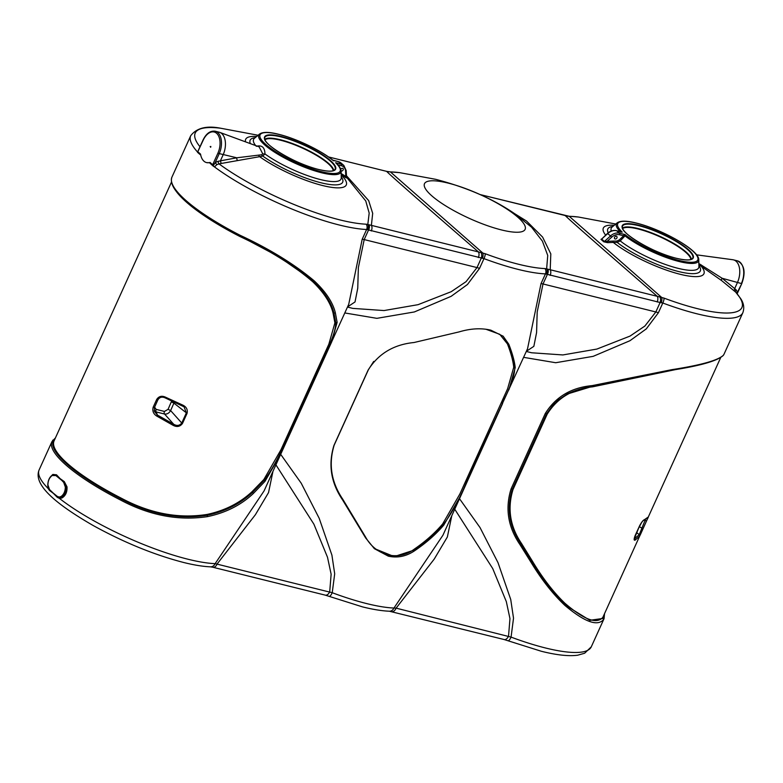 <?xml version="1.0" encoding="UTF-8"?>
<svg xmlns="http://www.w3.org/2000/svg" width="783" height="783" viewBox="0 0 783 783"><rect width="100%" height="100%" fill="white"/><g stroke="black" fill="none" stroke-linecap="round" stroke-linejoin="round"><path stroke-width="1.17" d="M604.525 613.686L604.065 618.648A106.772 25.262 -155.6 0 1 603.38 619.793C597.194 626.576 584.372 621.79 564.925 605.445L564.729 605.259C552.837 593.994 541.66 579.772 531.207 562.605L519.981 544.635C507.981 527.047 505.015 508.461 511.074 488.895L545.232 413.581C555.636 396.883 571.257 387.565 592.114 385.618L671.883 369.654C700.765 365.191 717.933 360.405 723.365 355.276A106.772 25.262 24.4 0 0 724.06 354.122L742.852 312.691C744.555 307.836 743.762 303.05 740.483 298.323L735.677 292.118A103.787 24.557 -155.6 0 1 697.526 308.678A103.787 24.557 -155.6 0 1 664.101 298.137L657.27 296.326C606.894 252.772 567.401 218.114 565.483 215.765A4.757 2.848 -76.1 0 0 565.306 215.716L565.306 215.716A4.757 2.848 -76.1 0 0 565.13 215.677M459.504 498.712L480.057 527.615L498.017 562.693L510.731 599.484L513.521 618.198L511.064 637.108A5.961 1.615 110.5 0 1 508.03 640.768L504.135 639.535A5.961 3.563 103.9 0 0 508.451 636.285A5.961 3.563 103.9 0 0 508.549 636.06L509.958 618.609L506.327 601.628L492.713 568.546L454.737 509.214M659.971 297.031A4.757 2.711 97.2 0 1 660.118 302.512L662.81 303.011L658.376 312.779L646.298 328.88L629.943 340.722L593.171 356.343L555.695 362.725L523.631 357.351M698.876 264.732L701.304 266.308A55.231 13.066 24.4 0 1 680.319 274.324A55.231 13.066 24.4 0 1 613.285 242.427L607.471 242.632L603.742 241.781L601.001 239.373L602.577 238.335M570.934 216.372A4.757 3.993 -87.6 0 0 570.66 216.353L578.402 217.018A103.787 24.557 24.4 0 0 570.934 216.372L569.212 216.294L661.674 297.442A4.757 2.075 101.4 0 1 661.302 302.62M605.631 235.086A55.231 13.066 -155.6 0 1 614.264 225.279M701.382 265.016A2.036 0.852 123.3 0 0 701.304 266.308L721.662 280.627L735.677 292.118A2.036 1.312 -48.8 0 1 736.098 289.779L722.141 278.268L698.847 263.528M608.185 232.805A50.807 12.019 -155.6 0 1 612.864 226.453M620.293 231.758L616.446 230.633A1.223 0.734 -76.1 0 0 616.192 230.642M613.011 241.086A1.018 0.538 88.6 0 0 613.285 242.427A233.823 179.121 -48.7 0 1 617.151 242.378L620.205 240.9L624.305 236.652L624.991 234.548L619.226 239.95L616.906 241.037A234.841 179.894 131.3 0 0 613.011 241.086L604.407 241.487L601.657 239.069L607.5 233.383L610.495 235.957L604.407 241.487A1.018 0.783 132.7 0 1 603.742 241.781M275.91 464.828L313.885 524.16L327.5 557.242L331.131 574.213L329.721 591.664A5.961 3.563 103.9 0 1 329.623 591.889A5.961 3.563 103.9 0 1 325.307 595.149L212.878 567.244A5.961 3.563 103.9 0 0 217.194 563.985A5.961 3.563 103.9 0 0 217.292 563.76L255.385 514.725L268.53 492.605L272.964 471.327M199.988 146.734A103.787 24.557 -155.6 0 1 220.747 128.246C206.702 125.456 196.69 127.942 190.729 135.694L171.937 177.124A106.772 25.262 24.4 0 0 186.09 200.614A106.772 25.262 24.4 0 0 240.283 235.36C269.959 249.209 294.614 264.38 314.237 280.872L314.433 281.058C325.806 291.814 332.775 302.336 335.32 312.632L337.13 322.332L331.738 341.76L264.096 490.882L215.139 563.652L332.237 592.721A5.961 1.615 110.5 0 1 329.203 596.382L362.48 606.874C372.816 609.448 381.761 610.897 389.327 611.22L504.135 639.535M52.667 492.556L49.535 489.571L47.91 484.922C48.017 480.654 49.437 477.532 52.167 475.535L55.887 475.575L64.314 481.643L67.005 486.83C67.299 492.037 65.615 495.756 61.945 497.988L59.498 498.448L57.237 497.274L52.637 492.615L57.365 496.442L59.234 497.088L61.084 496.491C63.805 494.504 65.224 491.381 65.341 487.095L63.717 482.445L56.523 474.811L52.872 474.429L51.306 475.907M49.456 490.442L54.056 493.858A1.018 0.744 -41.6 0 1 54.007 493.956A106.772 25.262 -155.6 0 1 52.608 492.722A1.018 0.803 -56.7 0 0 52.637 492.615L49.486 489.913A1.018 0.842 -52.7 0 1 49.456 490.442L48.125 488.475A106.772 25.262 -155.6 0 1 39.15 469.849C32.524 485.47 58.598 505.534 93.06 525.462C123.968 542.492 154.163 554.834 183.653 562.488C193.988 565.062 202.944 566.51 210.51 566.833L212.878 567.244M47.812 485.577L48.125 488.475A1.018 0.685 -17 0 0 48.272 487.995M207.583 516.604L207.152 515.273C178.485 519.677 149.759 514.206 120.974 498.849C149.631 514.235 178.367 519.706 207.152 515.273C225.073 511.495 240.175 503.87 252.469 492.419L264.282 480.204C273.169 468.048 281.322 452.574 288.761 433.792L289.739 433.968L281.077 453.455L264.997 481.339L253.232 493.603C240.929 505.123 225.71 512.796 207.583 516.604L207.27 516.663C178.221 520.969 149.22 515.38 120.288 499.887A106.772 25.262 -155.6 0 1 51.942 441.651L39.15 469.849M451.791 515.713L447.357 536.991L434.213 559.111L396.12 608.146L393.966 608.039A106.772 25.262 -155.6 0 1 366.796 603.615A106.772 25.262 -155.6 0 1 332.237 592.721L334.693 573.802L331.904 555.098L319.19 518.297L301.23 483.228L280.676 454.326M374.157 548.472L394.182 556.586L414.873 549.872C426.118 542.169 435.602 533.761 443.325 524.669L443.795 525.08C436.111 534.114 426.618 542.521 415.333 550.273C406.749 556.282 397.744 558.24 388.319 556.155L374.391 548.677L365.641 537.941L342.602 499.965C330.945 482.788 328.057 464.613 333.94 445.429L368.108 370.114C378.375 353.73 393.683 344.53 414.031 342.514L459.112 331.894C470.632 328.469 481.212 327.891 490.833 330.162L503.166 336.23L508.793 344.226C512.395 353.456 514.539 361.257 515.224 367.628L514.744 367.217C514.069 360.797 511.935 353.006 508.343 343.835L502.931 336.024M344.804 312.955L376.868 318.338L414.344 311.957L451.116 296.336L467.471 284.493L479.548 268.383L483.982 258.625L366.62 229.488A106.772 25.262 -155.6 0 1 339.548 225.073A106.772 25.262 -155.6 0 1 214.483 166.896L213.113 165.986L215.227 162.531L218.261 161.239A2.036 0.949 -99.5 0 0 219.005 163.862L216.793 164.704L214.483 166.896M485.891 329.242L499.73 334.292L507.423 343.894C510.976 353.055 513.08 360.846 513.726 367.276L507.658 388.622L459.846 494.024L442.679 523.905L443.325 524.669C452.32 512.62 460.551 497.215 468.028 478.442L527.546 348.719L541.014 283.642L545.448 273.884L660.118 302.512L655.831 311.967L644.879 326.051L630.021 336.093L596.881 349.071L562.86 354.944L531.608 352.771L526.303 351.459M508.901 389.807L515.224 367.628M502.617 403.499L468.459 478.814L467.099 478.041M443.795 525.08L461.559 494.181L468.459 478.814M389.327 611.22A5.961 5.001 92.3 0 0 393.966 608.039L442.933 535.229M541.014 283.642A7.908 1.869 24.4 0 1 543.02 283.975L537.187 312.006L536.58 332.569L533.849 346.34L526.372 351.293M604.065 618.648L591.273 646.846A106.772 25.262 -155.6 0 1 545.614 648.011A106.772 25.262 -155.6 0 1 511.064 637.108L396.12 608.146A5.961 3.563 103.9 0 1 396.022 608.371A5.961 3.563 103.9 0 1 391.706 611.631M570.406 216.353A4.757 3.993 -87.6 0 1 570.66 216.353L569.016 216.274A4.757 3.298 -87.2 0 1 569.212 216.294L480.126 194.576M503.42 206.712L526.519 221.041L542.619 237.102L550.811 253.898L550.214 269.753L546.632 268.882L547.738 255.464L542.413 241.144L531.549 227.197L515.4 214.209M546.417 274.109A4.757 3.504 107.3 0 0 546.632 268.882L545.017 268.579A103.787 24.557 -155.6 0 1 518.698 264.292A103.787 24.557 -155.6 0 1 485.274 253.751A4.757 1.292 110.5 0 1 483.982 258.625A106.772 25.262 24.4 0 0 518.375 269.46A106.772 25.262 24.4 0 0 545.448 273.884A4.757 3.993 92.4 0 0 545.017 268.579M501.492 229.938A55.231 13.066 24.4 0 0 517.788 217.185A55.231 13.066 24.4 0 0 448.121 183.095A55.231 13.066 24.4 0 0 431.825 195.848A55.231 13.066 24.4 0 0 501.492 229.938M482.475 258.233A4.757 2.075 101.4 0 0 482.847 253.056L390.394 171.908L386.655 171.379A4.757 2.848 -76.1 0 0 386.489 171.32L328.498 156.933L386.655 171.379C388.642 173.777 428.105 208.415 478.442 251.93L485.274 253.751M389.043 171.8A4.757 2.711 -82.8 0 0 388.887 171.771L390.188 171.888A4.757 3.298 -87.2 0 1 390.394 171.908L392.107 171.986A4.757 3.993 -87.6 0 0 391.833 171.957L391.833 171.957A4.757 3.993 -87.6 0 0 391.578 171.957M567.871 216.186A4.757 2.711 -82.8 0 0 567.714 216.157L569.016 216.274A4.757 3.298 -87.2 0 0 568.81 216.274M480.087 194.556L567.714 216.157A4.757 2.711 -82.8 0 0 567.548 216.147M696.518 254.827L732.859 259.741A16.267 9.719 103.9 0 1 733.485 259.868A16.267 9.719 103.9 0 1 737.42 282.555L734.728 288.506M513.022 489.502L512.297 489.277C506.376 508.441 509.253 526.646 520.94 543.911L532.039 561.812C542.286 578.823 553.248 592.917 564.925 604.085L567.871 606.756L589.853 620.283L602.861 618.462A0.607 0.587 -143 0 1 602.558 617.67C596.372 624.335 583.795 619.51 564.846 603.194C553.424 592.173 542.658 578.226 532.528 561.342L521.507 543.471C510.027 526.499 507.198 508.51 513.022 489.502L547.19 414.187C557.3 397.999 572.432 388.887 592.555 386.841L685.105 367.619M644.517 519.638C643.225 520.059 641.6 522.085 639.633 525.716L635.052 535.797C633.79 539.311 633.858 540.72 635.267 540.035L639.721 535.944L640.602 534.163L648.304 516.995L644.517 519.638A1.018 0.969 70 0 1 643.978 520.137L643.978 520.137C643.039 520.431 641.61 522.271 639.691 525.667L639.682 525.589M720.566 357.88L648.304 516.995A1.018 0.989 34.2 0 1 648.226 517.142L643.978 520.137M622.24 232.13L616.642 230.74L619.392 233.158L624.991 234.548A43.965 10.404 24.4 0 0 678.998 260.455A43.965 10.404 24.4 0 0 691.966 250.306A43.965 10.404 24.4 0 0 636.52 223.175A43.965 10.404 24.4 0 0 622.24 232.13L619.979 231.925M616.935 237.924A1.527 1.165 -48.7 0 1 614.557 237.337A1.527 1.165 -48.7 0 1 616.935 237.924M601.001 239.373A1.018 0.773 129.8 0 0 601.657 239.069L607.745 233.54A10.169 7.791 131.3 0 1 616.642 230.74A1.223 0.734 -76.1 0 0 616.446 230.633C613.304 230.006 610.329 230.916 607.5 233.383M346.663 177.966L341.222 174.903A55.231 13.066 -155.6 0 1 322.665 185.551A55.231 13.066 -155.6 0 1 259.653 156.678L219.005 163.862A103.787 24.557 24.4 0 0 339.881 219.896A103.787 24.557 24.4 0 0 366.19 224.192A4.757 3.993 92.4 0 1 366.62 229.488L362.196 239.255L348.719 304.323L289.749 433.958M212.77 165.605L209.472 162.727L210.04 162.443L212.663 164.743L213.681 166.407M206.614 162.61L209.472 162.727M198.569 153.145L200.722 155.083M198.03 151.041L197.57 152.059A106.772 25.262 24.4 0 1 190.729 135.694M256.618 136.496A55.231 13.066 24.4 0 0 245.539 141.85M346.507 177.164L365.739 200.928L369.185 213.084L367.804 224.496L371.387 225.357L372.688 213.348L368.666 200.595L346.429 175.695M366.19 224.192L367.804 224.496A4.757 3.504 107.3 0 1 367.589 229.722M255.209 137.671A50.807 12.019 24.4 0 0 250.354 143.622M237.572 160.456A2.036 1.126 81.1 0 1 236.809 157.794L261.865 154.731L262.657 153.674A2.036 1.037 2.8 0 0 264.957 153.938C264.811 147.41 261.913 144.865 256.256 146.304M338.05 161.592A1.223 0.734 -76.1 0 1 338.276 161.592L341.094 163.05A10.169 7.791 -48.7 0 0 338.471 161.689L341.222 164.107L335.623 162.717A43.965 10.404 -155.6 0 1 321.343 171.673A43.965 10.404 -155.6 0 1 265.897 144.542A43.965 10.404 -155.6 0 1 278.865 134.392A43.965 10.404 -155.6 0 1 332.873 160.3L338.471 161.689A1.223 0.734 -76.1 0 0 338.276 161.592L332.765 160.124C320.873 150.336 295.896 138.425 278.67 134.294C269.215 131.857 262.834 131.779 259.545 134.059A45.071 10.668 24.4 0 0 275.91 153.028A45.071 10.668 24.4 0 0 321.598 172.769A45.071 10.668 24.4 0 0 341.104 171.056C340.928 168.707 339.342 166.113 336.338 163.265L337.493 164.753M479.548 268.383A7.908 1.869 -155.6 0 0 477.004 267.58L466.051 281.665L451.194 291.707L418.053 304.675L384.032 310.557L352.781 308.385L347.476 307.063M347.544 306.907L355.022 301.954L357.753 288.183L358.36 267.62L364.203 239.578L477.004 267.58L481.291 258.116A4.757 2.711 97.2 0 0 481.154 252.635M55.887 475.575L63.952 482.162L65.997 487.026C66.036 491.655 64.509 495.013 61.436 497.078L59.351 497.616A1.018 0.744 -83.3 0 1 59.498 498.448A106.772 25.262 24.4 0 0 187.969 559.228A106.772 25.262 24.4 0 0 215.139 563.652A5.961 5.001 92.3 0 1 210.51 566.833M388.72 171.761A4.757 2.711 -82.8 0 1 388.887 171.771L386.489 171.32A4.757 2.848 -76.1 0 0 386.313 171.291M392.107 171.986A103.787 24.557 24.4 0 1 399.575 172.632L390.188 171.888A4.757 3.298 -87.2 0 0 389.993 171.888M206.653 162.619L206.575 162.6A16.267 9.719 -76.1 0 1 203.962 161.2A16.267 9.719 103.9 0 1 200.536 154.114L197.923 151.814L197.531 152.313L203.12 140.343A15.249 9.112 103.9 0 1 216.617 133.316A15.249 9.112 103.9 0 1 217.86 153.272L212.663 164.743M210.196 146.548L210.852 146.48L210.656 147.273L210.196 146.548M206.575 162.6A16.267 9.719 -76.1 0 0 210.04 162.443M47.91 484.922L48.252 487.926M48.311 487.506L49.535 489.571M52.236 475.212L49.848 477.894M47.978 483.336L47.851 484.951M52.696 474.919A1.018 0.763 56.2 0 0 52.872 474.429M56.523 474.811A1.018 0.803 140.3 0 1 56.112 475.271L52.578 475.017M216.793 164.704L215.227 162.531L219.142 153.899A16.267 9.719 -76.1 0 0 215.208 131.211L219.162 132.2A16.267 9.719 103.9 0 1 219.769 132.386A16.267 9.719 103.9 0 1 223.096 154.887L220.405 160.838L236.809 157.794L217.86 153.272M259.134 146.852L262.657 153.674M91.405 358.751L100.028 339.753M182.478 423.466C180.07 426.686 176.938 427.303 173.102 425.316L156.678 416.037C153.36 413.874 152.196 410.918 153.194 407.17L156.727 399.389C158.871 396.267 161.758 395.513 165.389 397.128L182.361 404.919C186.315 406.641 187.881 409.46 187.059 413.375L182.478 423.466L181.744 423.026L186.325 412.944L184.103 406.847L165.242 397.921L184.103 406.847M93.285 354.572L54.076 440.888A105.147 24.88 -155.6 0 0 68.013 464.016A105.147 24.88 -155.6 0 0 121.385 498.233C150.062 513.55 178.661 518.943 207.201 514.411C224.858 510.614 239.804 503.048 252.018 491.714L263.851 479.509L281.019 449.638L328.831 344.226L334.899 322.88L333.059 313.063C330.573 302.864 323.8 292.431 312.74 281.753C293.645 265.32 269.421 250.266 240.068 236.583L240.175 236.123M93.285 354.582L171.477 182.087M54.947 438.969L53.958 440.036A105.754 25.027 24.4 0 0 67.289 464.436A105.754 25.027 24.4 0 0 120.974 498.849L121.385 498.233M54.967 438.92L53.958 440.036A0.607 0.587 37 0 0 54.458 440.036M332.873 160.3L333.499 160.818L332.873 160.3M341.094 170.909A1.527 1.165 131.3 0 0 342.974 168.521A1.527 1.165 131.3 0 0 340.781 169.373L340.781 169.373M616.906 241.037A1.018 0.538 89.8 0 0 617.151 242.378A50.807 12.019 24.4 0 0 674.829 270.536A50.807 12.019 24.4 0 0 698.886 265.476M550.116 275.391A4.757 2.848 103.9 0 0 550.214 269.753L657.27 296.326A4.757 2.848 103.9 0 1 657.172 301.964M547.885 269.205A4.757 2.946 111 0 1 547.317 274.51L543.02 283.975L655.831 311.967A7.908 1.869 24.4 0 1 658.376 312.779M737.038 293.654L737.469 292.157L736.098 289.779M501.257 402.726L502.187 403.128C510.839 386.352 515.028 374.382 514.744 367.217A0.607 0.558 174.2 0 0 513.726 367.276M645.544 519.442L645.016 520.519L646.523 520.979L648.324 517.132M644.223 520.049L645.016 520.519L639.251 534.652L634.289 538.929M638.223 528.907L641.864 522.114M639.261 526.636L642.99 528.75L603.233 616.534A105.147 24.88 24.4 0 1 602.558 617.67M636.569 532.567L639.251 534.652A1.018 0.969 31.1 0 1 639.721 535.944M634.328 538.156L634.827 538.724A1.018 0.949 61.2 0 1 635.267 540.035M442.679 523.905C434.986 532.988 425.541 541.396 414.344 549.098C398.175 561.45 375.957 555.979 365.534 536.981L365.23 537.236M373.697 361.433L368.362 369.801L334.194 445.116C328.371 464.074 331.199 482.064 342.68 499.084L365.534 536.981M564.729 605.259A1.018 0.656 133.2 0 0 564.935 604.094A1.018 0.656 133.2 0 1 564.935 604.094L567.881 606.766L589.971 620.351L602.861 618.462A1.018 0.989 37 0 1 603.38 619.793M592.34 386.391L566.97 394.123L555.01 402.227L546.456 413.962L512.297 489.277L511.074 488.895M613.304 381.634L613.471 382.339L592.555 386.841M721.662 280.627A2.036 1.174 127.2 0 1 722.141 278.268L741.384 283.534A16.267 9.719 -76.1 0 0 737.439 260.847C744.418 264.625 745.886 272.19 741.814 283.524L737.155 293.791M741.814 283.524L737.469 292.157A2.036 1.135 -12.3 0 0 736.509 293.028M734.229 290.855L734.689 288.555M607.471 242.632A1.018 0.529 87.5 0 1 607.187 241.281L611.66 237.21A8.946 6.851 -48.7 0 1 619.49 234.753L623.317 235.703L624.305 236.652M620.077 231.543A45.071 10.668 -155.6 0 1 617.2 222.832C620.488 220.561 626.86 220.64 636.325 223.067C661.645 229.184 699.444 250.237 698.759 259.829L698.916 266.533A48.008 11.363 -155.6 0 1 678.137 268.354A48.008 11.363 -155.6 0 1 620.205 240.9L619.226 239.95M698.759 259.829A45.071 10.668 -155.6 0 1 679.253 261.551A45.071 10.668 -155.6 0 1 624.912 235.81L623.797 235.282M341.241 176.694A50.807 12.019 -155.6 0 1 319.386 182.361A50.807 12.019 -155.6 0 1 262.775 156.062A2.036 1.478 78.6 0 1 261.865 154.731M341.104 171.056L341.261 177.751A48.008 11.363 24.4 0 1 320.492 179.581A48.008 11.363 24.4 0 1 264.957 153.938L262.775 156.062L259.653 156.678A2.036 1.429 78.9 0 1 258.723 155.132M369.057 224.819A4.757 2.946 111 0 1 368.49 230.124L364.203 239.578A7.908 1.869 -155.6 0 0 362.196 239.255M478.344 257.568A4.757 2.848 103.9 0 0 478.442 251.93L371.387 225.357A4.757 2.848 103.9 0 1 371.289 230.995M221.188 163.5L220.405 160.838M59.234 497.088L59.351 497.616L57.325 496.794L54.086 493.799M61.084 496.491L61.436 497.078A1.018 0.646 -115.4 0 1 61.945 497.988M65.341 487.095L67.005 486.83M165.389 397.128L165.242 397.921C162.14 396.501 159.722 397.098 158 399.712L156.727 399.389M174.325 402.178L170.625 410.586C169.089 413.189 167.063 414.334 164.547 414.031L156.238 411.966L154.202 410.468M154.398 407.542L154.486 411.476L157.412 415.059L173.679 424.249C176.919 426.128 179.61 425.727 181.744 423.026L170.625 410.586L168.061 409.323L171.692 400.974M187.059 413.375L173.983 403.186L171.418 401.924M156.678 416.037L157.412 415.059L156.238 411.966A2.036 1.214 103.9 0 1 156.15 409.382L164.459 411.447L168.061 409.323M182.361 404.919L182.077 405.643M157.921 399.761L154.466 407.493L153.194 407.17M164.459 411.447A2.036 1.214 103.9 0 0 164.547 414.031L173.679 424.249L173.102 425.316M288.271 433.645L288.761 433.792L322.919 358.477C331.61 341.731 335.878 329.8 335.741 322.674L333.91 312.906C331.405 302.669 324.524 292.157 313.249 281.371L310.215 278.621L313.249 281.371A1.018 0.656 -46.8 0 0 314.433 281.058M310.137 278.552L278.356 256.452L240.146 236.123A105.754 25.027 -155.6 0 1 186.471 201.711M345.695 177.643A1.018 0.646 122.3 0 1 345.812 176.41L346.38 177.438M604.094 614.626A105.754 25.027 -155.6 0 1 602.861 618.462M664.101 298.137A4.757 1.292 110.5 0 1 662.81 303.011A106.772 25.262 24.4 0 0 697.193 313.856A106.772 25.262 24.4 0 0 742.852 312.691M617.2 222.832L612.052 227.129A48.008 11.363 24.4 0 0 611.308 231.034M676.59 258.341A38.984 9.22 -155.6 0 1 627.428 234.283A38.984 9.22 -155.6 0 1 638.928 225.289A38.984 9.22 -155.6 0 1 688.091 249.346A38.984 9.22 -155.6 0 1 676.59 258.341M638.987 225.749A38.582 9.132 24.4 0 0 622.358 226.541C619.079 232.297 653.678 253.242 676.522 258.312C685.663 260.426 691.007 260.455 692.563 258.39A38.582 9.132 24.4 0 0 677.06 242.016A38.582 9.132 24.4 0 0 638.987 225.749M622.475 228.078A38.073 9.005 -155.6 0 1 638.067 228.519A38.073 9.005 -155.6 0 1 673.233 243.141A38.073 9.005 -155.6 0 1 691.33 259.31M690.831 259.496A37.672 8.916 24.4 0 0 672.989 243.493A37.672 8.916 24.4 0 0 638.125 228.988A37.672 8.916 24.4 0 0 622.671 228.577M547.19 414.187L545.232 413.581M619.49 234.753A1.223 0.734 103.9 0 0 619.392 233.158A10.169 7.791 131.3 0 0 610.495 235.957L611.66 237.21M322.43 358.33L323.908 358.653M240.146 236.123L240.283 235.36M255.659 145.569A48.008 11.363 -155.6 0 1 254.397 138.346L259.545 134.059M318.935 169.568A38.984 9.22 24.4 0 0 330.436 160.564A38.984 9.22 24.4 0 0 281.273 136.506A38.984 9.22 24.4 0 0 269.773 145.511A38.984 9.22 24.4 0 0 318.935 169.568M264.703 137.769A38.582 9.132 -155.6 0 1 281.332 136.976A38.582 9.132 -155.6 0 1 319.415 153.243A38.582 9.132 -155.6 0 1 334.909 169.617C333.362 171.673 328.008 171.643 318.877 169.529C296.023 164.469 261.424 143.524 264.703 137.769M333.685 170.537A38.073 9.005 24.4 0 0 315.588 154.368A38.073 9.005 24.4 0 0 280.422 139.746A38.073 9.005 24.4 0 0 264.82 139.296M265.016 139.795A37.672 8.916 -155.6 0 1 280.48 140.216A37.672 8.916 -155.6 0 1 315.334 154.711A37.672 8.916 -155.6 0 1 333.176 170.723M175.304 190.034A105.147 24.88 24.4 0 0 240.068 236.583M341.163 173.552A234.841 179.894 -48.7 0 1 341.329 173.65L345.812 176.41L345.557 171.164A8.946 6.851 131.3 0 0 341.319 165.702A1.223 0.734 103.9 0 0 341.222 164.107A10.169 7.791 -48.7 0 1 343.854 165.467L341.094 163.05M508.793 344.226L507.423 343.894M415.333 550.273L414.344 549.098M639.633 525.716L634.25 538.89M532.528 561.342L531.207 562.605M521.507 543.471L519.981 544.635M218.261 161.239L220.385 160.897M57.365 496.442L57.325 496.794A1.018 0.705 -45.6 0 1 57.237 497.274M63.717 482.445L63.952 482.162A1.018 0.744 123.2 0 0 64.314 481.643M157.98 399.624L154.466 407.493L154.486 411.466M154.623 407.16L156.15 409.382M252.018 491.714L252.469 492.419A1.018 0.587 -132.5 0 1 253.232 493.603M263.851 479.509L264.282 480.204A1.018 0.656 39.5 0 1 264.997 481.339M334.899 322.88A0.607 0.558 174.2 0 1 335.741 322.674A1.018 0.93 -5 0 0 337.13 322.332M333.059 313.063A0.607 0.519 165.2 0 1 333.91 312.906A1.018 0.871 -14.3 0 0 335.32 312.632M341.319 165.702L337.855 164.841M346.037 170.312A1.223 0.617 177.2 0 1 346.184 170.586A1.223 0.617 177.2 0 1 345.557 171.164M120.288 499.887L120.974 498.849M52.627 440.496A1.018 0.989 37 0 1 53.958 440.036M592.114 385.618L592.398 386.381M671.579 369.713L671.031 370.183M723.365 355.276A1.018 0.989 37 0 1 723.257 355.453L724.06 354.122M508.03 640.768L541.307 651.26C556.537 655.087 568.673 656.408 577.717 655.205L584.656 653.228L591.273 646.846M578.402 217.018L615.771 224.026M461.559 494.181L442.914 535.278M515.459 214.248C493.701 199.146 467.099 187.509 435.661 179.317L399.575 172.632M733.485 259.868L737.439 260.847M171.937 177.124C169.715 183.261 174.472 191.404 186.207 201.574C199.195 212.829 217.155 224.339 240.097 236.133C267.717 249.102 291.1 263.264 310.215 278.621L310.215 278.621M220.747 128.246L258.116 135.253M53.156 474.713L52.314 475.134C49.505 477.072 47.988 480.37 47.773 485.049L48.409 488.357M197.57 152.362L199.763 154.28M215.208 131.211C210.255 130.555 206.183 133.521 202.993 140.118L197.531 152.137M259.153 146.861L219.769 132.386M646.523 520.979L642.99 528.75M723.257 355.453C717.306 360.934 699.982 365.867 671.285 370.281L592.369 386.411C583.325 387.742 574.859 390.316 566.97 394.123L567.411 393.898M325.307 595.149L329.203 596.382M213.25 166.123L211.058 164.195M346.585 177.907L346.184 170.586L343.854 165.467M55.436 437.893L51.942 441.651M564.935 604.094L549.999 587.739"/></g></svg>
